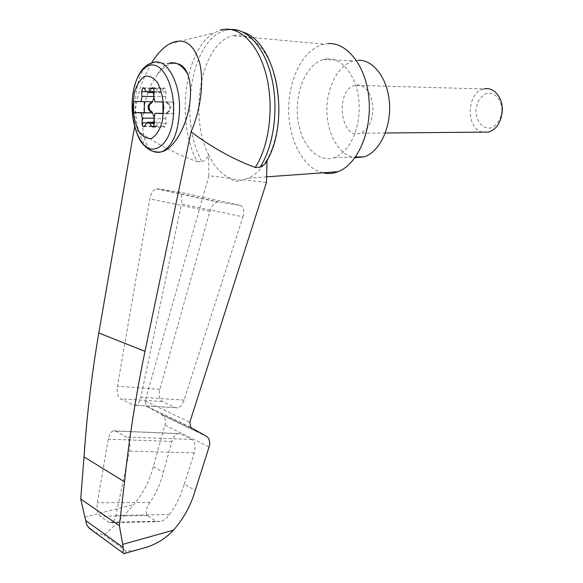 <?xml version="1.0" encoding="UTF-8"?>
<svg xmlns="http://www.w3.org/2000/svg" width="583" height="583" viewBox="0 0 583 583"><rect width="100%" height="100%" fill="white"/><g stroke="black" fill="none" stroke-linecap="round" stroke-linejoin="round"><path stroke-width="0.44" stroke-dasharray="2.92 2.19" d="M151.471 63.051C139.854 83.114 134.126 104.947 134.287 128.552C155.042 143.163 176.081 154.211 197.411 161.695C175.731 123.771 184.053 49.599 214.092 32.903L220.345 30.134L225.082 30.44C190.838 39.316 178.296 120.9 201.973 161.571L197.411 161.695M190.743 427.383L146.224 406.023L145.116 401.082L208.918 175.76L230.27 178.26C233.586 181.583 237.828 182.078 242.994 179.746L248.329 178.172C255.427 175.14 261.672 168.953 267.058 159.618L267.036 160.471M328.061 43.608L323.9 44.191L232.668 35.731L236.807 35.024C252.534 33.705 268.705 50.991 275.489 78.37C282.296 105.705 278.594 139.424 267.058 159.618L265.855 162.519M201.973 161.571C205.318 160.813 207.482 158.452 208.466 154.488C214.238 166.512 221.511 174.441 230.27 178.26C234.439 179.965 238.68 180.468 242.994 179.746L266.453 182.494M242.936 216.854C244.59 210.383 243.65 206.528 240.123 205.303L217.583 202.017C214.209 202.869 211.644 205.981 209.887 211.352L159.859 389.335C158.459 395.449 159.217 399.508 162.147 401.512L175.505 407.677L177.859 407.852C180.504 406.97 182.574 404.391 184.068 400.113L242.936 216.854L181.51 204.021C182.566 197.098 181.371 193.024 177.924 191.785L156.324 188.783C153.205 189.766 151.033 193.126 149.809 198.861L117.438 386.23C116.636 392.578 117.671 396.775 120.557 398.83L133.463 405.127L135.664 405.294C138.054 404.362 139.774 401.672 140.824 397.234L181.51 204.021M146.224 406.023L191.537 427.973M95.044 532.519L103.993 535.099C112.555 527.928 122.452 517.762 133.682 504.601C143.323 493.305 149.86 480.647 153.293 466.64L164.953 425.109C165.929 421.13 165.208 417.88 162.774 415.366L147.018 406.606M184.235 484.16L194.234 452.94C195.903 446.359 195.116 441.878 191.865 439.495L180.315 433.759L177.924 433.548C175.264 434.473 173.26 437.112 171.919 441.477L163.327 472.317C160.755 482.979 156.346 492.999 150.086 502.393C146.078 508.157 145.152 512.537 147.324 515.54L156.237 521.297L159.953 521.639C163.597 520.648 166.811 518.28 169.587 514.549C176.314 505.053 181.196 494.923 184.235 484.16L195.239 490.39M153.293 466.64L163.327 472.317M136.342 550.119L126.234 551.19L103.993 535.099M108.817 522.302L111.528 522.681C113.561 521.778 115.026 519.358 115.93 515.438L129.477 451.104C130.534 444.188 129.492 439.48 126.351 436.995L115.383 431.034L113.189 430.822C110.828 431.806 109.196 434.59 108.285 439.174L97.295 502.794C96.479 509.207 97.47 513.725 100.261 516.334L108.817 522.302L156.237 521.297M154.641 151.755C137.413 146.901 139.388 97.937 157.228 74.777C163.655 66.389 170.119 62.636 176.62 63.525L177.108 63.613M151.791 101.77L133.551 101.508M153.795 98.119L153.766 96.428M153.985 92.639L160.143 92.755L157.906 91.655L156.025 88.733L154.706 88.077L153.467 92.624M154.291 122.233L159.334 122.226L161.651 123.392L163.553 126.409L164.967 127.116L166.242 123.407L165.871 118.655C165.74 115.849 166.301 113.86 167.569 112.672L166.585 112.665L165.951 113.372L173.96 113.627L173.872 102.105L162.883 101.959M173.96 113.627L162.992 113.568M153.992 118.458L154.007 116.811M165.951 113.372L162.992 113.35M173.872 102.105L154.925 101.836M152.68 87.771L163.932 88.033C165.237 87.96 165.915 89.235 165.958 91.866L165.674 96.64C165.594 99.453 166.191 101.486 167.481 102.732L166.498 102.717L165.849 101.981M166.585 112.665L168.808 110.93C170.192 108.846 170.178 106.725 168.749 104.568L166.498 102.717M167.569 112.672L169.791 110.938C171.183 108.853 171.162 106.733 169.74 104.583L167.481 102.732M159.334 122.226L158.226 123.232L146.45 123.246M153.774 122.233L153.744 122.816C153.803 125.432 154.473 126.708 155.763 126.635L158.226 123.232M163.932 88.033L161.345 91.655L154.05 91.509M160.143 92.755L161.345 91.655M482.505 132.122C465.423 128.836 466.524 92.085 483.948 88.973L354.93 85.315C334.693 89.906 340.239 140.401 360.199 133.237C367.902 130.038 372.187 122.204 373.047 109.735C372.34 94.621 367.188 86.35 357.583 84.943L354.93 85.315M501.919 110.916C500.819 119.602 497.168 125.25 490.966 127.866C482.95 129.579 475.786 121.155 475.903 110.42C476.887 101.959 480.428 96.312 486.528 93.484C494.522 91.422 502.08 99.839 501.919 110.916M358.071 60.289L353.677 60.931C338.031 64.946 326.4 87.712 326.881 111.215C327.216 134.739 339.474 155.617 355.011 157.694M327.828 58.839L323.492 59.502C306.403 64.043 294.685 91.961 297.702 118.043C300.427 144.205 317.327 163.437 334.278 157.636C349.166 152.833 360.739 128.384 359.048 103.089C357.525 77.772 343.066 57.987 327.828 58.839M231.036 29.463L225.082 30.44M124.74 553.435L126.234 551.19M208.918 175.76L208.466 154.488C188.273 115.201 201.375 42.887 232.668 35.731M323.9 44.191C303.772 48.79 288.709 78.078 288.687 108.861C288.498 139.665 303.094 168.144 322.72 172.808M145.116 401.082L189.832 422.23M161.265 414.273L205.799 435.712M164.953 425.109L209.078 446.942M169.587 514.549L115.93 515.438M147.324 515.54L100.261 516.334M150.086 502.393L97.295 502.794M84.681 517.092L133.682 504.601M157.228 74.777C160.391 68.794 164.187 64.99 168.604 63.358L152.673 62.724C128.938 69.625 130.133 144.169 153.642 151.507M153.402 91.866L146.282 91.72M156.025 88.733L144.205 88.47M157.906 91.655L146.071 91.414M165.871 118.655L154.007 118.633M165.674 96.64L153.766 96.435M169.74 104.583L168.749 104.568M169.791 110.938L168.808 110.93M166.242 123.407L161.651 123.392M163.553 126.409L153.861 126.438M156.419 126.037L144.664 126.074M153.744 122.816L146.763 122.824M165.958 91.866L154.043 91.626M163.196 88.703L153.409 88.485M240.123 205.303L177.924 191.785M184.068 400.113L140.824 397.234M175.505 407.677L133.463 405.127M162.147 401.512L120.557 398.83M159.859 389.335L117.438 386.23M209.887 211.352L149.809 198.861M218.53 202.024L157.221 188.768M194.234 452.94L129.477 451.104M191.865 439.495L126.351 436.995M180.315 433.759L115.383 431.034M171.919 441.477L108.285 439.174M169.259 44.031L214.092 32.903M207.3 436.827L162.774 415.366M111.528 522.681L159.953 521.639M176.62 63.525L168.604 63.358M143.52 87.822L154.706 88.077M153.132 127.16L164.967 127.116M147.543 122.233L148.592 122.233M144.023 126.671L155.763 126.635M385.312 133.004L360.199 133.237M334.278 157.636L355.47 157.053M323.492 59.502L353.677 60.931M135.664 405.294L177.859 407.852M156.324 188.783L217.583 202.017M113.189 430.822L177.924 433.548M225.468 30.331C231.254 28.698 240.823 30.965 242.666 31.963M266.599 176.853L248.329 178.172"/><path stroke-width="0.87" d="M134.287 128.552L98.797 332.995C91.735 374.41 86.816 415.708 84.032 456.89L80.716 499.012L85.716 520.524L123.275 547.605L119.384 525.72L124.529 481.828C129.076 438.802 135.897 395.31 144.985 351.338L191.064 131.809C200.946 109.261 204.312 80.396 199.35 61.798C193.199 42.836 183.171 36.911 169.259 44.031C162.868 47.85 156.944 54.19 151.471 63.051M191.064 131.809C212.103 147.601 233.491 159.472 255.237 167.43C269.419 145.947 274.382 105.917 266.037 74.238C257.766 42.479 238.024 24.646 220.345 30.134M267.036 160.471L266.453 182.494L189.832 422.23L190.743 427.383L207.3 436.827C209.676 439.4 210.266 442.767 209.078 446.942L195.239 490.39C191.093 504.995 183.842 518.265 173.486 530.18C166.17 537.934 157.497 543.516 147.47 546.949L136.342 550.119M265.855 162.519L264.886 164.1L259.974 167.27L255.237 167.43M85.716 520.524L86.568 524.183L88.492 527.389L95.044 532.519M80.716 499.012L119.384 525.72M84.032 456.89L124.529 481.828M177.108 63.613C181.634 64.48 185.154 67.941 187.675 74.005C190.998 83.129 191.435 94.504 188.987 108.125C185.168 128.879 173.596 147.739 162.956 151.449L158.649 152.36L154.641 151.755M163.714 107.789L162.256 121.723C159.742 129.958 156.237 135.489 151.74 138.317C147.062 139.097 142.755 136.808 138.82 131.445C135.489 124.602 133.529 116.469 132.917 107.046L134.192 93.63C136.473 85.497 139.803 79.805 144.176 76.541C148.847 75.265 153.271 77.248 157.432 82.48C160.995 89.439 163.087 97.878 163.714 107.789M153.985 118.181L142.267 118.152L141.144 112.854L133.704 112.614L133.551 101.508L140.999 101.624L141.99 96.348L141.611 91.626L142.893 87.814L143.52 87.822M162.992 113.35L155.049 113.306L162.992 113.568L162.883 101.959L154.925 101.836L153.766 96.435L154.043 91.626C153.992 88.973 153.322 87.683 152.025 87.756L148.286 92.529L146.071 91.414L144.205 88.47L142.893 87.814M155.049 113.306L154.007 118.633L154.386 123.421L149.846 123.407L151.726 126.445L153.132 127.16L154.386 123.421M149.846 123.407L147.543 122.233L144.023 126.671C142.74 126.744 142.07 125.462 142.012 122.824L142.267 118.152M154.007 116.811L152.265 112.198L150.115 110.376C148.774 108.292 148.745 106.23 150.05 104.204L152.156 102.477L151.186 102.47L151.791 101.77L140.999 101.624M151.186 102.47L149.08 104.197C147.776 106.223 147.805 108.285 149.146 110.369L151.915 112.92L141.144 112.854M152.156 102.477L153.795 98.119M153.467 92.624L153.766 96.428M144.271 101.668L144.409 112.679L151.915 112.92M144.409 112.679L133.704 112.614M153.992 118.458L153.774 122.233M483.948 88.973C493.51 86.313 503.107 97.58 502.284 110.952C501.22 122.146 496.687 129.178 488.685 132.071L482.505 132.122M355.011 157.694L364.215 156.812C379.3 152.097 391.084 128.216 389.473 103.534C388.023 78.814 373.492 59.481 358.071 60.289M259.974 167.27C273.369 147.047 278.747 110.42 272.123 79.696C265.549 48.921 248.161 28.676 231.036 29.463M123.275 547.605L123.071 552.976L123.596 553.763L124.74 553.435M322.72 172.808C327.77 173.996 332.835 173.632 337.914 171.715C356.971 164.785 371.619 132.727 369.054 99.933C366.678 67.096 347.643 42.114 328.061 43.608M122.729 544.362L173.486 530.18M98.797 332.995L144.985 351.338M168.604 63.358C175.614 61.171 181.976 64.72 187.675 74.005M162.956 151.449L162.431 151.456C161.046 152.338 157.993 152.316 153.271 151.405C146.843 149.591 141.356 143.44 136.808 132.968C132.669 120.725 131.292 108.249 132.691 95.525C135.001 76.46 144.518 62.694 154.641 65.238C164.756 67.584 173.435 86.75 173.537 107.957C174.485 147.907 147.39 163.641 136.808 132.968C132.56 121.607 131.19 109.13 132.691 95.525C134.658 82.524 138.448 73.232 144.067 67.657C149.671 62.898 149.809 63.831 152.673 62.724C165.492 57.149 179.739 80.206 179.557 108.037C178.843 131.131 173.136 145.604 162.431 151.456C159.502 152.651 156.572 152.666 153.642 151.507M150.115 110.376L149.146 110.369M150.05 104.204L149.08 104.197M152.265 112.198L151.296 112.191M153.759 96.545L141.99 96.348M146.282 91.72L141.611 91.626M153.861 126.438L151.726 126.445M146.763 122.824L142.012 122.824M153.409 88.485L151.303 88.434M154.05 91.509L149.474 91.414M148.592 122.233L154.291 122.233M152.025 87.756L152.68 87.771M148.286 92.529L153.985 92.639M488.685 132.071L385.312 133.004M355.47 157.053L364.215 156.812M147.463 546.941L123.596 553.763M123.071 552.976L89.308 528.329M242.666 31.963C278.229 42.909 291.245 124.667 264.886 164.1M337.914 171.715L266.599 176.853"/></g></svg>
